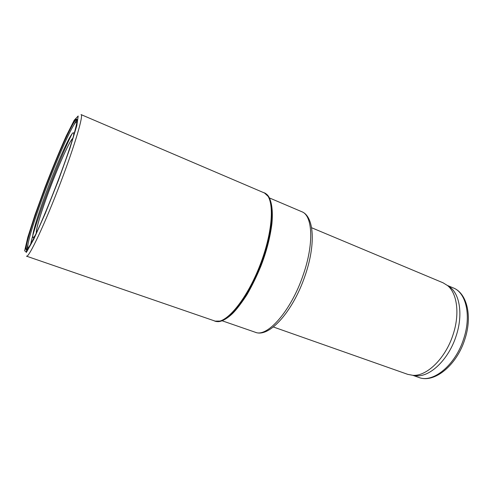 <?xml version="1.0" encoding="UTF-8"?>
<svg xmlns="http://www.w3.org/2000/svg" width="493" height="493" viewBox="0 0 493 493"><rect width="100%" height="100%" fill="white"/><g stroke="black" fill="none" stroke-linecap="round" stroke-linejoin="round"><path stroke-width="0.74" d="M413.103 375.333L416.634 375.814C430.438 376.843 448.803 359.089 456.124 335.998C462.915 315.816 460.135 295.276 450.596 287.672L447.662 285.657M273.375 326.988L407.803 374.372L412.968 375.333C426.92 376.375 445.561 358.257 453.036 334.722C459.969 314.152 457.19 293.261 447.558 285.57L443.084 282.816L311.619 227.741M72.804 138.379C69.994 140.018 59.209 163.873 50.076 188.067C41.813 209.796 35.484 230.163 36.346 232.986M36.457 232.751C35.551 230.052 41.856 209.741 50.101 188.055C59.209 163.91 69.975 140.129 72.724 138.632M217.222 321.553L218.245 321.578M267.114 194.76L266.343 194.088M45.054 187.241L35.034 214.8L27.818 237.219L24.65 250.826L26.579 252.04L33.838 239.062L45.294 213.37L58.377 180.512L69.796 148.695L76.809 125.684L78.171 115.997L74.215 120.212L66.247 136.019C59.499 151.117 52.431 168.193 45.054 187.241M45.159 187.593L45.171 187.562C54.55 162.863 65.113 138.083 71.534 126.079C78.313 113.791 78.788 117.722 72.964 137.861C65.624 162.425 47.162 210.345 36.118 233.479C27.509 251.208 24.336 254.591 26.597 243.628C28.982 232.881 36.408 210.659 45.159 187.593M214.8 320.998C225.147 325.312 246.512 300.342 260.113 264.883C273.825 229.473 274.737 196.621 264.174 192.874L81.031 114.579C83.767 114.555 75.293 143.845 61.187 181.03C45.424 222.916 28.576 258.671 26.474 256.157L214.8 320.998M265.653 193.601L268.864 197.046C274.977 206.943 271.951 235.802 260.637 265.086C249.372 294.389 232.252 317.819 221.08 321.054L216.39 321.454M265.924 193.767C275.322 199.351 273.769 231.303 260.686 265.111C247.702 298.949 227.415 323.679 216.692 321.516M263.077 192.406L264.316 192.831C274.798 196.732 273.831 229.559 260.144 264.901C246.58 300.28 225.264 325.269 214.874 321.128L213.672 320.61M72.07 133.788C58.55 160.379 34.214 225.122 30.683 244.263M222.041 320.752L255.306 332.264C267.126 337.754 291.006 310.984 303.041 275.377C314.207 243.887 312.716 215.435 301.759 211.707L269.375 197.915M463.648 338.919C471.518 315.668 466.101 292.645 453.283 287.918C467.111 293.187 472.565 316.488 464.794 339.443C456.697 365.381 434.185 383.64 418.791 377.435C432.94 383.375 455.415 365.227 463.648 338.919M27.041 249.686C23.097 252.237 32.649 221.006 45.368 187.648L45.479 187.371C59.289 150.796 75.78 114.74 77.105 119.756M28.612 247.708C24.958 249.754 34.079 219.835 46.287 187.821L47.014 185.898C60.152 151.308 75.503 117.956 76.945 122.276M35.367 235.056C28.415 246.093 36.051 218.923 48.006 187.654L48.308 186.853C61.064 153.027 75.916 122.215 73.463 136.191M26.178 252.515L28.113 243.684M73.876 124.926L76.902 119.398M301.759 211.707C314.454 216.482 315.81 245.249 304.884 276.222C293.027 311.169 269.344 338.106 255.306 332.264M453.283 287.918L447.441 285.478M418.791 377.435L412.82 375.327M450.596 287.672L447.558 285.57M416.634 375.814L412.968 375.333M222.54 320.555C225.726 319.187 229.097 316.814 232.653 313.437C236.572 309.518 241.317 303.3 246.888 294.802C252.102 285.78 256.81 276.111 261.031 265.795C266.528 251.522 270.152 237.503 271.908 223.742C272.9 212.723 272.136 204.275 269.609 198.396M264.316 192.831L268.864 197.046M214.874 321.128L221.08 321.054"/></g></svg>
